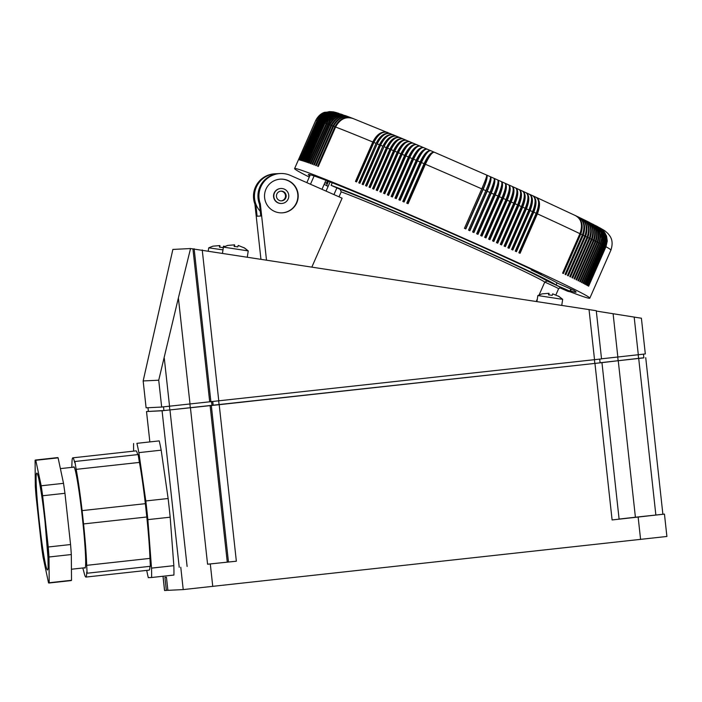 <?xml version="1.0" encoding="UTF-8"?>
<svg xmlns="http://www.w3.org/2000/svg" width="702" height="702" viewBox="0 0 702 702"><rect width="100%" height="100%" fill="white"/><g stroke="black" fill="none" stroke-linecap="round" stroke-linejoin="round"><path stroke-width="1.05" d="M532.546 269.919L532.353 270.358L541.374 274.07A146.209 3.826 -156.3 0 0 382.792 203.571A146.209 3.826 -156.3 0 0 308.318 174.605A146.209 3.826 -156.3 0 0 309.793 175.921M583.213 235.249C586.188 226.614 584.354 220.437 577.72 216.699C583.871 220.2 585.433 226.255 582.406 234.854L565.084 274.324A161.206 4.221 23.7 0 1 565.891 274.71L583.213 235.249A161.206 4.221 23.7 0 1 584.792 236.012C587.802 227.395 586.161 221.305 579.87 217.743C586.635 221.534 588.53 227.755 585.573 236.381A161.206 4.221 23.7 0 1 587.091 237.127C590.084 228.501 588.364 222.376 581.94 218.743C588.82 222.595 590.786 228.843 587.828 237.487A161.206 4.221 23.7 0 1 589.285 238.197C592.269 229.572 590.479 223.411 583.915 219.708C590.908 223.622 592.936 229.896 589.996 238.54A161.206 4.221 23.7 0 1 591.382 239.224C594.357 230.598 592.497 224.403 585.801 220.639C592.909 224.605 594.989 230.914 592.058 239.557A161.206 4.221 23.7 0 1 593.383 240.216C596.34 231.581 594.418 225.351 587.6 221.534C594.805 225.544 596.946 231.879 594.024 240.54A161.206 4.221 23.7 0 1 595.278 241.163C598.227 232.52 596.235 226.263 589.303 222.385C596.603 226.448 598.806 232.81 595.893 241.47A161.206 4.221 23.7 0 1 597.077 242.067C600.017 233.415 597.964 227.132 590.917 223.192C598.306 227.308 600.552 233.696 597.648 242.357A161.206 4.221 23.7 0 1 598.771 242.927C601.693 234.275 599.587 227.957 592.435 223.964M575.938 215.83L582.458 218.98M584.494 219.972L586.398 220.911M400.079 137.662C395.05 136.206 390.479 139.54 386.363 147.657L369.041 187.127A161.206 4.221 23.7 0 1 370.217 187.618L387.539 148.157C391.584 140.005 395.77 136.504 400.079 137.662L352.571 118.331M403.097 138.926L399.877 137.566M406.388 140.312L403.308 139.014C398.473 137.645 394.006 141.023 389.908 149.149L372.587 188.619A161.206 4.221 23.7 0 1 373.78 189.119L391.102 149.649A161.206 4.221 23.7 0 1 393.515 150.667C397.595 142.532 401.948 139.11 406.581 140.4L409.907 141.804C406.23 140.918 402.395 144.559 398.403 152.738A161.206 4.221 23.7 0 1 400.886 153.791C404.931 145.639 409.055 142.12 413.285 143.234L409.749 141.725M586.416 220.919L588.241 221.823M591.382 239.224L574.061 278.694A161.206 4.221 23.7 0 1 574.736 279.027L592.058 239.557M594.024 240.54L576.702 280.001A161.206 4.221 23.7 0 0 576.061 279.677L593.383 240.216M487.214 191.277C490.707 182.889 491.769 178.036 490.4 176.728C490.944 177.676 489.434 182.327 485.854 190.681L468.532 230.142A161.206 4.221 23.7 0 1 469.892 230.747L487.214 191.277A161.206 4.221 23.7 0 1 489.926 192.48C493.471 184.117 494.857 179.414 494.085 178.361C495.682 179.773 494.743 184.679 491.268 193.085A161.206 4.221 23.7 0 1 493.962 194.278C497.49 185.907 498.753 181.142 497.744 179.993C499.57 181.511 498.753 186.469 495.305 194.875A161.206 4.221 23.7 0 1 497.981 196.069C501.491 187.688 502.623 182.871 501.386 181.616L497.744 179.993M490.4 176.728L494.085 178.361M469.62 230.625L487.372 190.181A14.479 2.826 -66 0 0 490.54 176.86M390.479 133.643L390.733 133.757C385.144 132.064 380.265 135.275 376.088 143.366L358.766 182.836A161.206 4.221 23.7 0 1 359.88 183.292L377.202 143.831A161.206 4.221 23.7 0 1 379.449 144.77C383.608 136.662 388.382 133.415 393.787 135.03L393.559 134.924M390.733 133.757C385.819 132.345 381.309 135.705 377.202 143.831M485.556 237.724L503.308 197.288L502.395 196.876M391.549 148.692L391.102 148.499A14.479 7.897 -67.3 0 1 399.728 139.163M505.01 183.231C506.467 184.591 505.458 189.461 501.974 197.859L484.652 237.32A161.206 4.221 23.7 0 1 485.977 237.908L503.299 198.447C506.704 190.014 507.274 184.951 505.01 183.231L512.153 186.434C514.864 188.347 514.531 193.524 511.17 201.974A161.206 4.221 23.7 0 1 513.767 203.141C517.181 194.717 517.822 189.68 515.68 188.022L512.267 186.486M508.599 184.837C511.082 186.653 510.635 191.778 507.256 200.219L489.935 239.68A161.206 4.221 23.7 0 0 488.618 239.092L505.94 199.631C509.398 191.225 510.284 186.293 508.599 184.837L508.687 184.872M396.902 136.328C391.69 134.802 387.013 138.083 382.871 146.2L365.549 185.661A161.206 4.221 23.7 0 1 366.707 186.144L384.029 146.683C388.101 138.54 392.392 135.091 396.902 136.328L396.683 136.232M331.669 125.518C336.047 117.506 342.041 114.742 349.657 117.252C341.672 114.601 335.468 117.287 331.054 125.289L313.733 164.751A161.206 4.221 23.7 0 1 314.347 164.979L331.669 125.518A161.206 4.221 23.7 0 1 332.941 126L315.619 165.461A161.206 4.221 23.7 0 1 316.269 165.707L333.59 126.246A161.206 4.221 23.7 0 1 334.924 126.755C339.32 118.743 345.41 116.023 353.203 118.594C345.823 116.19 339.961 118.998 335.609 127.018A161.206 4.221 23.7 0 1 372.797 142.006C376.992 133.915 381.967 130.748 387.732 132.511L387.469 132.388M403.308 139.014C399.201 137.952 395.138 141.497 391.102 149.649M352.553 118.322L348.938 116.953M335.609 127.018L318.287 166.479A161.206 4.221 23.7 0 0 317.602 166.225L334.924 126.755M376.921 190.444L394.673 150.009L395.173 150.219M394.673 150.009A14.479 7.555 -67.2 0 1 403.448 140.488M406.581 140.4C402.685 139.417 398.736 143.015 394.726 151.184L377.404 190.646A161.206 4.221 23.7 0 0 376.193 190.137L393.515 150.667M324.912 182.634L326.351 183.336L327.422 180.888M506.361 198.648L507.221 199.035A14.479 4.774 -65.8 0 0 509.213 185.468M348.92 116.944L347.253 116.321M348.034 116.637C340.303 114.093 334.24 116.822 329.861 124.842A161.206 4.221 23.7 0 1 331.054 125.289M589.285 238.197L571.963 277.659A161.206 4.221 23.7 0 1 572.674 278.01L589.996 238.54M493.962 194.278L476.64 233.748A161.206 4.221 23.7 0 1 477.983 234.345L495.305 194.875M477.641 234.187L495.393 193.752A14.479 3.615 -65.9 0 0 498.034 180.274M582.476 218.989L584.476 219.963M588.258 221.832L595.393 225.719L599.254 230.572L600.649 236.802L599.306 243.199A161.206 4.221 23.7 0 1 600.35 243.734L601.702 238.075L600.947 232.476L598.192 227.773L593.26 224.35M597.077 242.067L579.755 281.528A161.206 4.221 23.7 0 1 580.326 281.818L597.648 242.357M595.893 241.47L578.571 280.932A161.206 4.221 23.7 0 0 577.957 280.625L595.278 241.163M587.091 237.127L569.77 276.588A161.206 4.221 23.7 0 1 570.507 276.948L587.828 237.487M580.765 234.064L563.443 273.534A161.206 4.221 23.7 0 0 562.6 273.131L579.922 233.669C582.967 225.07 581.484 219.059 575.482 215.628C581.993 219.296 583.748 225.447 580.765 234.064A161.206 4.221 23.7 0 1 582.406 234.854M536.179 197.306L575.921 215.821M532.897 195.805L535.977 197.218C540.136 199.789 540.601 205.335 537.381 213.847A161.206 4.221 23.7 0 1 579.922 233.669M503.308 197.288A14.479 4.387 -65.8 0 0 505.501 183.731M373.35 188.935L391.102 148.499M599.806 227.817L603.72 230.993L606.537 236.004L607.256 241.032L605.966 246.735A161.206 4.221 23.7 0 1 610.907 250.131C614.303 239.672 609.494 235.635 607.958 233.529C604.089 230.037 605.65 231.309 599.824 227.825M600.35 243.734L583.029 283.204A161.206 4.221 23.7 0 1 583.529 283.468L601.93 240.496L602.009 235.433L600.754 231.353L598.385 227.878L594.743 225.114L598.604 227.545L601.544 231.3L603.044 235.969L602.913 241.005L584.503 283.968A161.206 4.221 23.7 0 1 584.977 284.213L603.22 241.962L603.588 237.618L602.711 233.389L600.219 229.115L596.138 225.842L597.63 226.632L601.307 229.686L603.457 233.266L604.475 237.39L604.282 241.725L585.872 284.696A161.206 4.221 23.7 0 1 586.31 284.924L604.554 242.673L604.905 238.311L604.01 234.082L601.939 230.335L598.771 227.246L602.026 229.8L604.387 233.266L605.624 237.337L605.536 242.401L587.135 285.372A161.206 4.221 23.7 0 1 587.53 285.582L605.923 242.602L606.054 238.241L604.94 234.056L602.184 229.887L598.674 227.194L602.614 229.896L605.168 233.239L606.756 237.96L606.686 243.024L588.285 285.995A161.206 4.221 23.7 0 1 588.645 286.197L605.966 246.735M598.771 242.927L581.44 282.388A161.206 4.221 23.7 0 1 581.984 282.669L599.306 243.199M585.573 236.381L568.243 275.851A161.206 4.221 23.7 0 0 567.47 275.474L584.792 236.012M489.469 239.479L507.221 199.035M497.2 242.945L514.952 202.509L514.18 202.167M513.767 203.141L496.437 242.602A161.206 4.221 23.7 0 1 497.727 243.182L515.049 203.72A161.206 4.221 23.7 0 1 517.62 204.879C521.016 196.446 521.533 191.348 519.164 189.593C522.306 191.699 522.209 196.981 518.892 205.449A161.206 4.221 23.7 0 1 521.428 206.599C524.806 198.157 525.201 193.006 522.621 191.155C525.965 193.348 525.991 198.692 522.692 207.169A161.206 4.221 23.7 0 1 525.193 208.301C528.545 199.851 528.825 194.647 526.026 192.699C529.58 194.989 529.72 200.377 526.439 208.863A161.206 4.221 23.7 0 1 528.913 209.986C532.248 201.527 532.406 196.27 529.396 194.226C533.151 196.613 533.397 202.053 530.142 210.547A161.206 4.221 23.7 0 1 532.581 211.653C535.889 203.185 535.933 197.876 532.713 195.735C536.67 198.21 537.03 203.703 533.792 212.206A161.206 4.221 23.7 0 1 536.196 213.303C539.478 204.817 539.408 199.465 535.977 197.218M510.293 200.412L511.109 200.781A14.479 5.151 -65.7 0 0 512.908 187.206M493.357 241.216L511.109 200.781M512.153 186.434C514.075 187.996 513.311 192.98 509.871 201.395L492.55 240.856A161.206 4.221 23.7 0 1 493.848 241.444L511.17 201.974M494.147 178.387L497.806 180.01M494.392 193.304L495.393 193.752M486.284 189.698L487.372 190.181M486.732 175.096L490.435 176.737M483.134 189.47L465.812 228.94A161.206 4.221 23.7 0 0 464.452 228.334L481.774 188.873C485.372 180.528 487.012 175.93 486.697 175.088L486.723 175.096C487.837 176.299 486.653 181.09 483.134 189.47A161.206 4.221 23.7 0 1 485.854 190.681M434.345 152.237C431.414 151.667 427.983 155.484 424.069 163.689L406.748 203.15A161.206 4.221 23.7 0 1 408.073 203.72L425.394 164.259C429.229 156.019 432.213 152.009 434.345 152.237L486.723 175.096M309.284 177.079A161.206 4.221 23.7 0 1 294.594 168.585A161.206 4.221 23.7 0 1 302.343 170.56A161.206 4.221 23.7 0 1 320.989 177.58A161.206 4.221 23.7 0 1 487.162 248.71A161.206 4.221 23.7 0 1 589.82 298.174A161.206 4.221 23.7 0 1 582.072 296.2A161.206 4.221 23.7 0 1 569.91 291.707M326.579 185.53A161.206 4.221 23.7 0 1 324.157 184.372M327.308 183.88A129.344 3.387 23.7 0 1 326.351 183.336M532.353 270.358L531.195 269.928L532.019 270.367A129.344 3.387 -156.3 0 1 558.055 283.424L573.867 290.365A146.209 3.826 -156.3 0 1 576.088 292.146A146.209 3.826 -156.3 0 1 570.515 290.856M481.616 235.96L499.368 195.525L498.411 195.095M501.474 181.651L505.089 183.266M501.386 181.616C503.431 183.231 502.746 188.25 499.315 196.665A161.206 4.221 23.7 0 1 501.974 197.859M536.196 213.303L518.866 252.764A161.206 4.221 23.7 0 1 520.059 253.308L537.381 213.847M519.331 252.974L537.074 212.539A14.479 7.678 -65.4 0 0 538.127 199.719M537.074 212.539L536.6 212.329M499.368 195.525A14.479 4.001 -65.9 0 0 501.772 182.002M497.981 196.069L480.659 235.539A161.206 4.221 23.7 0 1 481.993 236.135L499.315 196.665M532.581 211.653L515.259 251.123A161.206 4.221 23.7 0 1 516.461 251.667L533.792 212.206M515.768 251.351L533.52 210.916L532.993 210.679M532.713 195.735L519.304 189.654M528.913 209.986L511.591 249.456A161.206 4.221 23.7 0 1 512.82 250.009L530.142 210.547M512.153 249.71L529.896 209.275A14.479 6.985 -65.5 0 0 531.063 196.077M529.326 209.012L529.896 209.275M508.485 248.043L526.237 207.608A14.479 6.625 -65.5 0 0 527.492 194.278M525.614 207.327L526.237 207.608M525.193 208.301L507.871 247.771A161.206 4.221 23.7 0 1 509.117 248.332L526.439 208.863M521.84 205.616L522.516 205.923A14.479 6.265 -65.6 0 0 523.876 192.497M504.764 246.358L522.516 205.923M521.428 206.599L504.106 246.06A161.206 4.221 23.7 0 1 505.361 246.63L522.692 207.169M517.62 204.879L500.298 244.34A161.206 4.221 23.7 0 1 501.57 244.919L518.892 205.449M533.52 210.916A14.479 7.336 -65.4 0 0 534.617 197.885M465.584 228.834L483.336 188.39L482.204 187.89M483.336 188.39A14.479 2.431 -66 0 0 486.784 175.167M491.268 193.085L473.947 232.546A161.206 4.221 23.7 0 0 472.595 231.95L489.926 192.48M490.347 191.506L491.391 191.971A14.479 3.22 -66 0 0 494.287 178.562M473.639 232.406L491.391 191.971M519.164 189.593L515.803 188.075M515.68 188.022C518.602 190.031 518.392 195.261 515.049 203.72M518.032 203.896L518.752 204.229A14.479 5.897 -65.6 0 0 520.243 190.725M501.009 244.665L518.752 204.229M514.952 202.509A14.479 5.528 -65.7 0 0 516.593 188.961M402.571 153.352L401.974 153.097A14.479 6.853 -67.1 0 1 410.916 143.243M400.886 153.791L383.564 193.252A161.206 4.221 23.7 0 1 384.81 193.778L402.132 154.317A161.206 4.221 23.7 0 1 404.642 155.379C408.669 147.218 412.688 143.656 416.698 144.682L413.127 143.164M384.222 193.533L401.974 153.097M380.545 191.971L398.297 151.535L398.85 151.772M398.297 151.535A14.479 7.204 -67.2 0 1 407.178 141.848M409.907 141.804C405.484 140.602 401.237 144.068 397.174 152.211L379.852 191.681A161.206 4.221 23.7 0 1 381.081 192.199L398.403 152.738M393.787 135.03C389.075 133.705 384.67 137.109 380.581 145.244A161.206 4.221 23.7 0 1 382.871 146.2M366.383 186.012L384.477 145.718M384.126 145.577A14.479 8.556 -67.4 0 1 392.286 136.662M359.652 183.204L377.641 142.875M377.404 142.769A14.479 9.196 -67.5 0 1 384.828 134.424M387.732 132.511C382.634 131.02 378.009 134.336 373.885 142.453A161.206 4.221 23.7 0 1 376.088 143.366M387.978 147.192L387.583 147.025A14.479 8.231 -67.3 0 1 396.007 137.882M425.833 163.285L424.947 162.908A14.479 4.633 -66.8 0 1 433.538 152.202M407.195 203.343L424.947 162.908M434.248 152.185L430.747 150.693C428.395 150.368 425.289 154.326 421.428 162.557A161.206 4.221 23.7 0 1 424.069 163.689M421.867 161.583L421.024 161.223A14.479 5.011 -66.9 0 1 429.747 150.658M430.747 150.693C427.597 150.026 424.052 153.791 420.112 161.986L402.79 201.456A161.206 4.221 23.7 0 1 404.106 202.018L421.428 162.557M403.273 201.658L421.024 161.223M430.642 150.64L427.185 149.157C424.605 148.745 421.375 152.641 417.488 160.863A161.206 4.221 23.7 0 1 420.112 161.986M427.185 149.157C423.815 148.403 420.147 152.123 416.189 160.31L398.868 199.772A161.206 4.221 23.7 0 1 400.166 200.333L417.488 160.863M399.385 199.991L417.137 159.556L417.927 159.898M417.137 159.556A14.479 5.388 -66.9 0 1 425.965 149.131M427.07 149.105L416.558 144.621M423.657 147.648C420.059 146.797 416.277 150.465 412.302 158.643L394.98 198.113A161.206 4.221 23.7 0 1 396.27 198.657L413.592 159.196C417.488 150.983 420.849 147.139 423.657 147.648L423.543 147.595M395.533 198.35L413.285 157.906L414.031 158.231M413.285 157.906A14.479 5.765 -67 0 1 422.192 147.622M420.156 146.156C416.356 145.217 412.451 148.833 408.45 157.002L391.128 196.463A161.206 4.221 23.7 0 1 392.409 197.008L409.731 157.546C413.653 149.342 417.128 145.551 420.156 146.156L420.033 146.095M391.716 196.718L409.468 156.283L410.17 156.581M409.468 156.283A14.479 6.134 -67 0 1 418.427 146.139M416.698 144.682C413.452 143.98 409.854 147.727 405.905 155.923A161.206 4.221 23.7 0 1 408.45 157.002M404.642 155.379L387.32 194.849A161.206 4.221 23.7 0 1 388.583 195.384L405.905 155.923M356.397 181.844L374.14 141.418A14.479 9.503 -67.6 0 1 381.054 133.441M373.885 142.453L356.563 181.915A161.206 4.221 23.7 0 0 355.475 181.467L372.797 142.006M362.987 184.591L380.73 144.156A14.479 8.88 -67.5 0 1 388.566 135.504M380.581 145.244L363.259 184.705A161.206 4.221 23.7 0 0 362.127 184.231L379.449 144.77M369.831 187.46L387.583 147.025M387.952 195.112L405.703 154.677A14.479 6.494 -67.1 0 1 414.663 144.673M413.285 143.234C409.819 142.436 406.098 146.13 402.132 154.317M405.703 154.677L406.353 154.949M332.941 126C337.337 117.989 343.489 115.295 351.386 117.901C343.883 115.444 337.952 118.226 333.59 126.246M337.767 113.004L332.985 112.346L328.703 113.119L324.824 115.11L321.674 118.155L302.483 160.784A161.206 4.221 23.7 0 1 302.808 160.881L321.999 118.261L325.105 115.198L329.607 112.961L334.538 112.408L338.873 113.355L334.327 113.057L330.133 114.049L326.377 116.251L323.394 119.454L304.642 161.478A161.206 4.221 23.7 0 1 305.045 161.618L322.367 122.148A161.206 4.221 23.7 0 1 323.21 122.438L326.018 118.155L330.695 114.751L336.24 113.417L341.347 114.189L335.731 113.531L331.019 114.865L326.43 118.296L323.648 122.596A161.206 4.221 23.7 0 1 324.57 122.911L327.369 118.629L331.37 115.532L336.118 113.996L341.365 114.198M345.63 115.716L341.172 114.496L336.433 114.882L331.993 116.944L328.378 120.446L309.213 163.083A161.206 4.221 23.7 0 0 308.704 162.899L327.457 120.867L330.405 117.655L334.099 115.435L338.224 114.417L342.673 114.654M324.57 122.911L307.239 162.381A161.206 4.221 23.7 0 1 307.722 162.548L325.044 123.078A161.206 4.221 23.7 0 1 326.026 123.438M323.648 122.596L306.326 162.057A161.206 4.221 23.7 0 0 306.107 161.978A161.206 4.221 23.7 0 0 305.888 161.908L323.21 122.438M333.476 111.864L329.396 111.609L325.114 112.583L321.288 114.759L318.269 117.954L299.508 159.986A161.206 4.221 23.7 0 1 299.684 160.021L318.445 117.989L321.446 114.795L325.237 112.61L329.484 111.627L334.319 112.039L329.949 111.732L325.675 112.706L321.858 114.882L318.848 118.076L300.079 160.109A161.206 4.221 23.7 0 1 300.298 160.161L319.489 117.532L322.63 114.487L326.509 112.487L330.774 111.715L335.635 112.373L331.344 111.864L327.027 112.627L323.131 114.619L319.963 117.655L300.772 160.284A161.206 4.221 23.7 0 1 301.026 160.354L318.348 120.884A161.206 4.221 23.7 0 1 318.892 121.042L322.236 116.242L326.456 113.382L331.379 112.118L336.697 112.68M345.612 115.716L341.111 114.9L336.96 115.514L333.117 117.348L329.449 120.841L310.275 163.469A161.206 4.221 23.7 0 1 310.819 163.671L329.984 121.034L333.573 117.515L337.311 115.637L341.321 114.979L345.647 115.725L347.209 116.304L342.014 115.505L337.267 116.593L333.617 118.831L330.695 122.051L311.951 164.084A161.206 4.221 23.7 0 1 312.53 164.303L329.861 124.842M318.892 121.042L301.57 160.504A161.206 4.221 23.7 0 1 301.86 160.591L319.182 121.13A161.206 4.221 23.7 0 1 319.805 121.314M321.191 121.762L323.991 117.471L328.633 114.057L333.415 112.75L338.908 113.364L334.678 112.653L330.396 113.215L325.833 115.435L322.701 118.48L303.51 161.109A161.206 4.221 23.7 0 1 303.869 161.223L321.191 121.762A161.206 4.221 23.7 0 1 321.964 122.016M341.321 114.18L335.916 113.057L330.414 114.145L325.658 117.339L322.367 122.148M342.708 114.663L337.732 113.943L332.371 115.339L328.308 118.261L325.044 123.078M337.741 112.996L332.23 112.118L327.334 113.154L322.499 116.321L319.182 121.13M336.67 112.671L331.449 111.89L325.86 113.206L321.165 116.602L318.348 120.884M310.477 184.249L314.11 175.983M321.981 189.321L325.939 180.309M259.486 204.221A22.49 22.455 -92.8 0 1 279.291 173.578A22.49 22.455 -92.8 0 1 279.335 173.57M260.267 211.32A22.49 22.455 -92.8 0 1 275.781 173.745L279.291 173.578M328.167 186.302L326.553 185.591A127.466 3.334 -156.3 0 0 328.106 186.442M328.448 181.283L326.553 185.591M557.028 282.836L556.054 285.056L569.892 291.154L570.814 289.048M569.892 291.154A142.462 3.729 23.7 0 1 570.182 291.602A142.462 3.729 23.7 0 1 567.699 291.26L559.669 287.723M266.462 259.819L260.328 203.843L259.45 203.887A22.49 22.455 -92.8 0 1 279.378 173.57L280.256 173.526A22.49 22.455 -92.8 0 1 290.409 175.403L342.102 198.183L311.96 266.83M260.328 203.843A22.49 22.455 -92.8 0 1 280.256 173.526M536.284 301.386L537.311 299.061M539.11 294.954L544.761 282.081L547.086 281.019A22.49 0.588 23.7 0 1 560.398 287.627M260.907 258.959L254.896 204.115A22.49 22.455 -92.8 0 1 274.815 173.798L275.693 173.754A22.49 22.455 -92.8 0 1 275.737 173.754M254.896 204.115L255.774 204.071L257.099 216.198L260.775 216.023L259.45 203.887M332.248 182.766L331.116 185.363L340.145 189.338L341.207 191.857A116.225 3.045 23.7 0 1 454.642 239.636A116.225 3.045 23.7 0 1 544.761 282.081A20.621 0.544 23.7 0 1 558.59 288.724L555.905 294.858M556.054 285.056A127.466 3.334 -156.3 0 0 456.66 238.153A127.466 3.334 -156.3 0 0 331.116 185.363M333.95 194.586L336.881 187.908M339.031 196.823L341.207 191.857M291.909 182.836A16.874 16.839 -92.8 0 1 282.204 212.846A16.874 16.839 -92.8 0 1 265.347 190.795A16.874 16.839 -92.8 0 1 291.909 182.836M280.37 179.15A16.874 16.839 -92.8 0 1 297.086 201.132A16.874 16.839 -92.8 0 1 282.037 212.846M281.678 203.483L281.414 203.501A7.494 7.485 -92.8 0 1 274.184 192.989A7.494 7.485 -92.8 0 1 280.668 188.522L280.932 188.505A7.494 7.485 87.2 0 0 274.447 192.98A7.494 7.485 87.2 0 0 281.678 203.483A7.494 7.485 87.2 0 0 288.153 199.017A7.494 7.485 87.2 0 0 280.932 188.505M276.851 194.033A4.87 4.861 87.2 0 0 281.546 200.86A4.87 4.861 87.2 0 0 285.758 197.955A4.87 4.861 87.2 0 0 281.063 191.128A4.87 4.861 87.2 0 0 276.851 194.033M281.212 200.869A4.87 4.861 87.2 0 0 285.1 197.99A4.87 4.861 87.2 0 0 280.73 191.155M255.774 204.071A22.49 22.455 -92.8 0 1 275.693 173.754M536.933 301.491L537.846 295.542L562.671 299.359L559.073 296.49L552.649 293.857L552.211 295.366L548.508 294.796L548.946 293.296L548.71 294.805M537.846 295.542L542.032 293.884L548.946 293.296M562.363 299.131L558.397 296.077M548.824 294.814L548.938 293.348M548.99 295.077L549.052 293.357M222.499 253.045L223.411 247.104L248.236 250.912L244.638 248.052L238.215 245.419L237.776 246.92L234.073 246.349L234.512 244.849L234.275 246.367M223.411 247.104L227.597 245.437L234.512 244.849M247.929 250.693L243.954 247.63M234.389 246.376L234.503 244.901M234.556 246.63L234.617 244.91M208.74 247.832L222.982 249.868M208.266 250.851L208.731 247.832L212.917 246.165L219.831 245.577L219.401 247.078L223.104 247.648L223.534 246.148L224.789 246.455M219.708 247.104L219.823 245.63M219.875 247.358L219.937 245.639M219.831 245.577L219.603 247.095M146.104 407.818L143.155 380.949L146.104 407.818L161.671 407.046L190.005 403.957L178.387 297.938L190.54 248.552L172.876 249.429L143.155 380.949L158.722 380.212L178.387 297.938M190.54 248.552L596.27 310.714L601.535 358.906M596.305 311.065L641.4 318.225L645.313 353.94L638.302 354.729L634.169 317.023M190.005 403.957L601.553 358.906M601.544 358.81L638.302 354.729M600.096 362.837L599.692 359.134L600.087 362.837L219.085 404.694L163.935 410.565L146.507 411.547L162.074 410.775L190.417 407.686L207.573 564.206L236.355 561.214L207.573 564.206M601.947 362.636L618.251 360.705L635.407 517.225L664.452 514.11L612.1 519.954L619.111 519.155L601.956 362.636L190.417 407.686M618.251 360.705L643.848 357.757M600.087 362.741L643.866 357.871L643.444 354.159M664.452 514.11L666.9 536.468L183.213 589.583L167.883 590.338L166.453 577.298L164.917 577.369L166.348 590.417L167.875 590.25M166.348 590.417L164.549 590.505L162.987 576.254M635.407 517.225L619.103 519.059M662.881 514.189L645.726 357.669M635.898 517.207L646.744 516.049L635.898 517.207M136.89 443.339L159.205 440.891L136.89 443.339A73.105 4.273 -96.3 0 1 138.864 452.632L145.805 500.956A73.105 4.273 -96.3 0 1 147.859 519.629L151.518 568.12A73.105 4.273 -96.3 0 1 151.588 577.5L148.306 577.667A73.105 4.273 -96.3 0 1 146.718 570.401M151.588 577.5L173.912 575.052A73.105 4.273 -96.3 0 0 173.842 565.672L170.174 517.181A73.105 4.273 -96.3 0 0 168.129 498.508L161.179 450.175A73.105 4.273 -96.3 0 0 159.205 440.891M208.064 564.189L218.91 563.03L208.064 564.189M137.706 454.606A59.986 3.501 -96.3 0 0 136.048 450.877L72.806 457.827A59.986 3.501 -96.3 0 0 71.964 462.872L71.779 467.365M82.818 567.988L83.942 572.165A59.986 3.501 -96.3 0 0 85.898 577.079A59.986 3.501 -96.3 0 0 86.741 572.025L87.118 573.236L150.368 566.286L149.938 558.388A59.986 3.501 -96.3 0 0 146.806 516.988L145.349 503.676A59.986 3.501 -96.3 0 0 139.417 462.416L138.118 454.563L74.868 461.504L74.763 462.732A59.986 3.501 -96.3 0 0 72.806 457.827M85.898 577.079L149.14 570.129A59.986 3.501 -96.3 0 0 149.947 566.33M133.599 443.506A73.105 4.273 -96.3 0 0 133.626 451.149M87.118 573.236L86.688 565.338A59.986 3.501 -96.3 0 0 83.564 523.929L82.108 510.617A59.986 3.501 -96.3 0 0 76.176 469.357L74.868 461.504M84.521 567.795A50.983 2.975 -96.3 0 0 84.907 568.129A50.983 2.975 -96.3 0 0 84.916 568.129A50.983 2.975 -96.3 0 0 82.318 517.216A50.983 2.975 -96.3 0 0 73.798 466.769A50.983 2.975 -96.3 0 0 73.789 466.769A50.983 2.975 -96.3 0 0 73.473 467.181M149.938 558.388L86.688 565.338M146.806 516.988L83.564 523.929M145.349 503.676L82.108 510.617M139.417 462.416L76.176 469.357M58.099 457.844A61.855 3.615 -96.3 0 0 57.722 457.59L35.398 460.047A61.855 3.615 -96.3 0 0 35.1 460.328L35.302 486.082A61.855 3.615 -96.3 0 0 36.056 496.077L41.672 547.314A61.855 3.615 -96.3 0 0 43.103 557.283L48.517 582.774A61.855 3.615 -96.3 0 0 48.903 583.029A61.855 3.615 -96.3 0 0 49.201 582.739L71.516 580.291L71.323 554.536A61.855 3.615 -96.3 0 0 70.56 544.541L64.953 493.304A61.855 3.615 -96.3 0 0 63.513 483.336L58.099 457.844L35.776 460.301L41.19 485.784L63.513 483.336M48.903 583.029L71.227 580.572A61.855 3.615 -96.3 0 0 71.516 580.291M41.19 485.784A61.855 3.615 -96.3 0 1 42.629 495.752L48.245 546.99A61.855 3.615 -96.3 0 1 49 556.993L49.201 582.739M49 556.993L71.323 554.536M48.245 546.99L70.56 544.541M42.629 495.752L64.953 493.304M173.842 565.672L151.518 568.12M170.174 517.181L147.859 519.629M168.129 498.508L145.805 500.956M161.179 450.175L138.864 452.632M387.539 148.157A161.206 4.221 23.7 0 1 389.908 149.149M503.299 198.447A161.206 4.221 23.7 0 1 505.94 199.631M384.029 146.683A161.206 4.221 23.7 0 1 386.363 147.657M604.852 246.121A161.206 4.221 23.7 0 1 605.607 246.534M603.632 245.463A161.206 4.221 23.7 0 1 604.457 245.902M602.298 244.752A161.206 4.221 23.7 0 1 603.202 245.226M600.859 243.998A161.206 4.221 23.7 0 1 601.833 244.507M425.394 164.259A161.206 4.221 23.7 0 1 481.774 188.873M507.256 200.219A161.206 4.221 23.7 0 1 509.871 201.395M413.592 159.196A161.206 4.221 23.7 0 1 416.189 160.31M409.731 157.546A161.206 4.221 23.7 0 1 412.302 158.643M394.726 151.184A161.206 4.221 23.7 0 1 397.174 152.211M317.62 120.691A161.206 4.221 23.7 0 1 318.094 120.814M328.15 124.201A161.206 4.221 23.7 0 1 329.273 124.623M326.544 123.622A161.206 4.221 23.7 0 1 327.597 124.008M294.594 168.585L315.681 120.542A161.206 4.221 23.7 0 1 316.83 120.516M320.13 121.42A161.206 4.221 23.7 0 1 320.832 121.639M547.086 281.019A118.094 3.089 -156.3 0 0 454.782 237.601A118.094 3.089 -156.3 0 0 340.145 189.338M169.542 406.204L164.286 358.257M161.671 407.046L158.722 380.212M146.525 411.547L149.833 441.725L146.507 411.547M163.031 576.245L164.593 590.505M180.765 567.216L183.213 589.583M162.074 410.775L179.229 567.295M169.954 409.933L187.109 566.453M210.109 405.589L227.264 562.109M211.32 405.528L228.475 562.056M219.2 404.694L236.355 561.214M210.31 564.075L212.759 586.433M638.144 517.093L640.593 539.452M594.945 363.434L612.1 519.954M638.706 358.459L655.861 514.978M47.455 569.98A48.736 2.843 83.7 0 1 39.303 521.674A48.736 2.843 83.7 0 1 36.837 473.087A48.736 2.843 83.7 0 1 44.998 521.393A48.736 2.843 83.7 0 1 47.455 569.98M594.831 363.434L594.427 359.714M219.085 404.694L218.682 400.974M618.137 360.714L617.734 356.993M638.601 358.468L638.188 354.747M148.385 411.337L147.982 407.722L148.376 411.337M163.935 410.565L163.531 406.862M169.84 409.942L169.436 406.221M190.303 407.695L189.9 403.975M211.969 405.387L211.574 401.737M213.18 405.326L212.767 401.614M617.839 356.985L613.109 313.785M594.533 359.705L589.031 309.512M218.787 400.965L202.229 249.921M210.907 401.807L194.138 248.762M209.705 401.86L192.927 248.824M589.82 298.174L610.907 250.131M315.681 120.542C319.243 113.706 324.078 112.469 324.736 112.276L333.432 111.846M531.423 269.392L531.195 269.928M306.844 182.643L310.284 174.807M570.182 291.602L571.226 289.224M560.503 287.644L558.59 288.724M326.053 191.111L330.089 181.923M85.232 567.716L71.437 569.234M643.866 357.871L643.453 354.159M247.323 256.871L248.236 250.912M561.758 305.317L562.671 299.35M74.184 467.102L60.39 468.62M38.127 475.93L37.864 475.5C38.171 473.955 42.673 498.051 45.051 521.972L47.982 557.599L48.113 566.926"/></g></svg>
